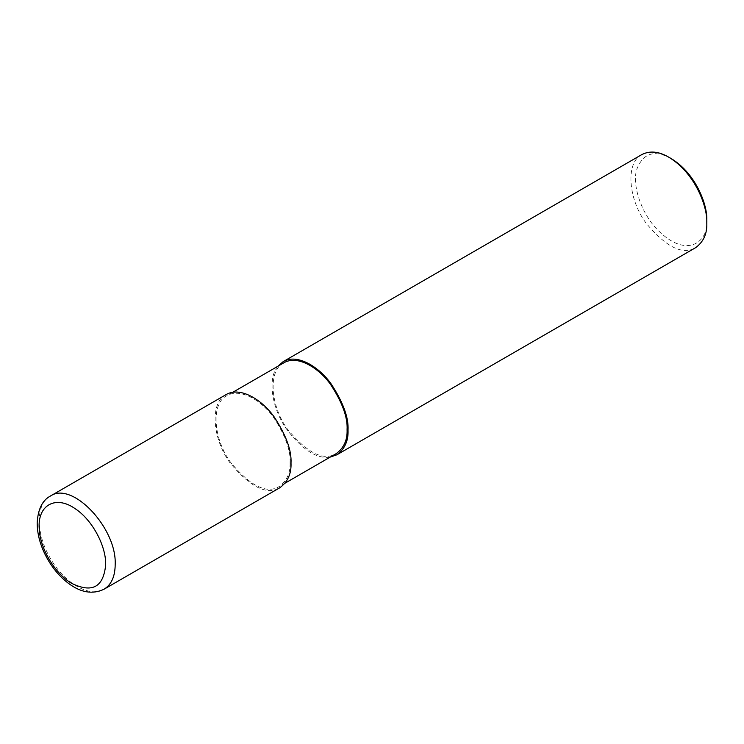 <?xml version="1.0" encoding="UTF-8"?>
<svg xmlns="http://www.w3.org/2000/svg" width="744" height="744" viewBox="0 0 744 744"><rect width="100%" height="100%" fill="white"/><g stroke="black" fill="none" stroke-linecap="round" stroke-linejoin="round"><path stroke-width="0.56" stroke-dasharray="3.72 2.79" d="M50.294 496.099C35.368 503.818 35.61 534.22 50.787 559.023C64.877 583.659 90.238 598.018 104.048 589.211M226.111 394.59C209.817 402.281 212.142 438.486 230.017 462.852C250.244 487.199 266.863 495.485 279.874 487.711M290.058 462.545C290.746 450.287 285.259 435.259 273.597 417.458C261.972 400.969 240.628 387.522 226.79 395.752C210.896 403.248 213.165 438.551 230.594 462.312C250.319 486.046 266.519 494.128 279.205 486.539C286.868 480.875 290.486 472.877 290.058 462.545L291.006 463.094M283.808 362.83C267.914 370.326 270.184 405.629 287.621 429.39C307.337 453.133 323.538 461.206 336.223 453.617M277.838 366.281C267.449 378.11 271.607 407.359 285.882 428.2C301.99 449.655 316.786 459.281 330.252 457.067M641.905 154.538C625.602 162.229 627.936 198.425 645.811 222.8C666.038 247.148 682.657 255.434 695.668 247.65M671.162 158.565C654.394 149.358 642.863 153.134 636.566 169.874C632.056 186.372 641.858 213.212 656.264 228.51C688.098 261.767 709.255 239.54 706.8 220.298M232.76 392.302L226.79 395.752M285.175 483.098L279.205 486.539"/><path stroke-width="1.12" d="M115.19 564.603C116.938 528.101 72.187 480.754 50.378 496.053L226.111 394.59C240.312 386.145 262.204 399.947 274.118 416.854C286.087 435.11 291.722 450.52 291.006 463.094C291.453 473.686 287.742 481.889 279.874 487.711L104.086 589.192C111.349 584.71 115.05 576.507 115.19 564.603M105.685 564.603C106.057 545.566 92.089 519.842 75.46 508.905C55.893 494.816 37.349 504.953 39.227 528.686C39.925 548.328 54.833 573.54 71.508 583.268C92.2 593.414 103.593 587.193 105.685 564.603M285.175 483.098L336.223 453.617C343.895 447.953 347.513 439.955 347.085 429.623C347.774 417.365 342.287 402.337 330.615 384.536C318.999 368.048 297.656 354.6 283.808 362.83L232.76 392.302M330.252 457.067L336.902 454.789C344.76 448.967 348.471 440.764 348.034 430.172C348.741 417.598 343.114 402.188 331.145 383.932C319.232 367.024 297.34 353.223 283.139 361.668L277.838 366.281M336.902 454.789L695.668 247.65C703.526 241.837 707.237 233.635 706.8 223.042C707.711 207.464 695.64 173.426 668.782 157.198C658.896 151.413 649.94 150.52 641.905 154.538L283.139 361.668M668.782 157.198L671.162 158.565C696.338 173.78 707.646 205.697 706.8 220.298L706.8 223.042M348.034 430.172L347.085 429.623M50.378 496.053C42.445 500.266 38.056 509.073 37.2 522.455C37.116 533.011 39.823 543.808 45.3 554.875C51.252 566.658 58.981 576.154 68.467 583.361C80.929 592.68 92.805 594.623 104.086 589.192"/></g></svg>
